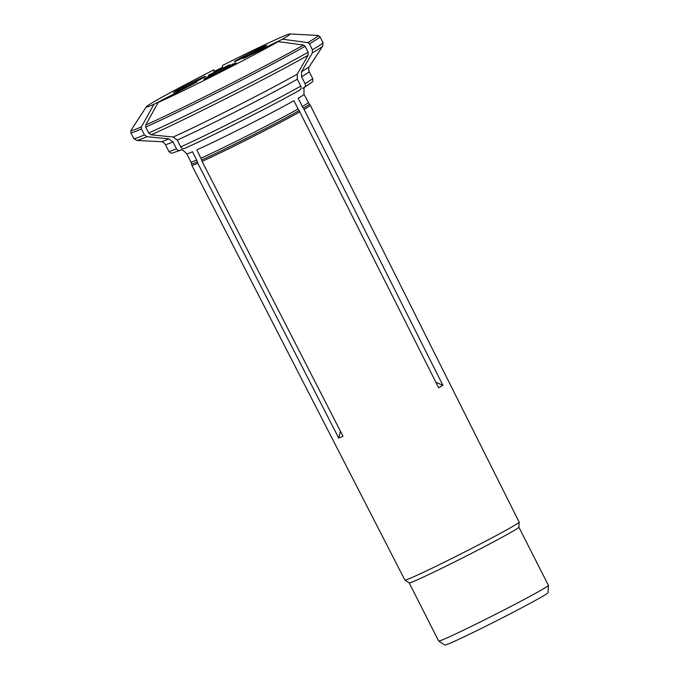 <?xml version="1.0" encoding="UTF-8"?>
<svg xmlns="http://www.w3.org/2000/svg" width="679" height="679" viewBox="0 0 679 679"><rect width="100%" height="100%" fill="white"/><g stroke="black" fill="none" stroke-linecap="round" stroke-linejoin="round"><path stroke-width="1.02" d="M203.454 77.627A18.036 0.569 -26.9 0 0 205.601 76.235A18.036 0.569 -26.9 0 0 189.271 83.865A18.036 0.569 -26.9 0 0 173.459 92.539A18.036 0.569 -26.9 0 0 185.732 86.904A18.036 0.569 -26.9 0 0 203.454 77.627M233.949 64.259A18.036 0.569 -26.9 0 0 236.097 62.867A18.036 0.569 -26.9 0 0 219.758 70.497A18.036 0.569 -26.9 0 0 203.955 79.171A18.036 0.569 -26.9 0 0 216.228 73.544A18.036 0.569 -26.9 0 0 233.949 64.259M264.42 46.732A18.036 0.569 -26.9 0 0 266.567 45.34A18.036 0.569 -26.9 0 0 250.237 52.97A18.036 0.569 -26.9 0 0 234.425 61.645A18.036 0.569 -26.9 0 0 246.698 56.017A18.036 0.569 -26.9 0 0 264.42 46.732M301.561 76.761L301.535 71.668A83.262 2.614 -26.9 0 0 309.395 66.483C308.538 67.111 308.453 68.808 309.157 71.592A80.614 2.529 153.1 0 1 301.561 76.761L305.041 83.619C305.728 85.401 305.389 86.742 304.014 87.65L302.647 88.312M243.396 58.496L278.237 41.631A80.614 2.529 153.1 0 1 158.182 102.47L197.165 81.828L153.921 104.328A88971.628 77702.579 66.3 0 0 141.427 126.88L141.436 128.951L144.44 134.866L146.919 136.666A93095.661 81304.266 66.3 0 0 168.859 138.898L172.984 141.911L176.472 148.769C177.499 150.373 178.798 150.882 180.368 150.305L181.734 149.575M435.926 382.353L442.895 385.299L438.634 387.743L299.15 110.592A66.016 2.071 153.1 0 1 201.697 159.981L202.045 161.398A66.398 2.088 -26.9 0 0 300.093 111.721M153.921 104.328A80.614 2.529 153.1 0 1 146.358 106.79A80.614 2.529 153.1 0 1 213.927 69.818L213.936 71.592L222.457 67.28L222.44 65.507A80.614 2.529 153.1 0 1 289.925 33.95A80.614 2.529 153.1 0 1 282.498 39.187A88971.636 76305.765 60.1 0 1 307.74 42.607L309.386 43.846L312.391 49.762L312.408 52.818A93095.661 79842.702 60.1 0 1 301.535 71.668M303.411 108.148A66.016 2.071 153.1 0 0 309.276 104.099L303.997 94.254A65.761 2.062 153.1 0 1 298.149 98.26L302.342 106.527A7.41 6.349 -119.9 0 0 303.411 108.148L442.895 385.299M305.041 83.619A80.614 2.529 153.1 0 0 312.637 78.458C313.053 80.419 312.96 81.573 312.34 81.921L304.014 87.65M243.506 58.055L282.498 39.187M177.244 140.044L173.12 137.031A83.262 2.614 -26.9 0 0 297.275 74.121L297.3 79.205L300.78 86.072C301.476 87.846 301.128 89.187 299.762 90.095A77.431 2.436 153.1 0 1 184.629 148.438C183.058 149.015 181.76 148.506 180.724 146.902L177.244 140.044A80.614 2.529 153.1 0 0 297.3 79.205M278.237 41.631A88971.636 76305.765 60.1 0 1 303.479 45.052L305.134 46.291L308.13 52.207L308.147 55.262A93095.661 79842.702 60.1 0 1 297.275 74.121M158.182 102.47A88971.628 77702.579 66.3 0 0 145.688 125.012L145.696 127.083L148.701 132.999L151.171 134.807A93095.661 81304.266 66.3 0 0 173.12 137.031M304.345 109.268A66.398 2.088 -26.9 0 0 310.269 105.211L519.155 522.1A64.064 2.012 153.1 0 1 519.163 522.143A64.064 2.012 153.1 0 1 513.434 526.021A64.064 2.012 153.1 0 1 450.185 559.292A64.064 2.012 153.1 0 1 404.913 580.095A64.064 2.012 153.1 0 1 404.888 580.07L191.843 165.294A66.398 2.088 -26.9 0 0 191.843 165.294A66.398 2.088 -26.9 0 0 197.784 163.266L338.719 438.082L342.98 436.215L202.045 161.398M310.269 105.211A66.398 2.088 -26.9 0 0 310.261 105.194L309.276 104.099M208.368 75.25L229.553 64.743L215.523 72.28L208.368 75.25M548.394 585.383A61.517 1.935 153.1 0 1 494.397 614.902A61.517 1.935 153.1 0 1 438.685 641.044L444.838 645.05A57.842 1.816 153.1 0 0 497.223 620.47A57.842 1.816 153.1 0 0 547.995 592.716L548.394 585.383A61.517 1.935 153.1 0 0 548.386 585.349L518.883 527.193A61.517 1.935 153.1 0 1 464.886 556.738A61.517 1.935 153.1 0 1 409.174 582.871L404.913 580.095M438.685 641.044A61.517 1.935 153.1 0 1 438.659 641.018L409.157 582.862M299.15 110.592A7.41 6.349 -119.9 0 1 298.089 108.98L293.897 100.704A65.761 2.062 153.1 0 1 196.825 149.889L201.697 159.981M197.784 163.266L197.436 161.848A66.016 2.071 153.1 0 1 191.537 163.834L191.843 165.277M196.766 160.032A65.761 2.062 153.1 0 1 190.901 162.026L186.708 153.76A65.761 2.062 153.1 0 0 192.564 151.757L197.436 161.848M184.629 148.438L184.484 148.506C209.242 137.574 275.165 104.167 299.889 90.027L299.762 90.095M176.472 148.769A80.614 2.529 153.1 0 1 168.859 151.4C170.191 152.894 171.184 153.496 171.829 153.208L180.368 150.305M340.408 431.207L338.719 438.082M172.984 141.911A80.614 2.529 153.1 0 1 165.379 144.534L168.859 151.4M165.379 144.534C163.546 142.327 162.12 141.385 161.11 141.716A83.262 2.614 -26.9 0 0 168.859 138.898M308.147 55.262A104.481 3.285 153.1 0 1 151.171 134.807M300.78 86.072A80.614 2.529 153.1 0 1 180.724 146.902M303.479 45.052A105.007 3.302 153.1 0 1 145.688 125.012M305.134 46.291A106.068 3.336 153.1 0 1 145.696 127.083M289.925 33.95L318.001 35.444A105.007 3.302 153.1 0 1 307.74 42.607M318.001 35.444L319.996 36.691A106.068 3.336 153.1 0 1 309.386 43.846M141.427 126.88A105.007 3.302 153.1 0 1 130.988 130.326L130.809 132.668A106.068 3.336 153.1 0 0 141.436 128.951M308.19 102.521A65.761 2.062 153.1 0 1 302.342 106.527M298.089 108.98A65.761 2.062 153.1 0 1 201.018 158.165M309.395 66.483L322.763 46.011A104.481 3.285 153.1 0 1 312.408 52.818M312.391 49.762A106.068 3.336 -26.9 0 0 323 42.607L322.763 46.011M146.919 136.666A104.481 3.285 153.1 0 1 136.7 140.417L161.11 141.716M136.7 140.417L133.814 138.584A106.068 3.336 -26.9 0 0 144.44 134.866M148.701 132.999A106.068 3.336 -26.9 0 0 308.13 52.207M312.637 78.458L309.157 71.592M518.883 527.218L519.163 522.143M146.358 106.79L130.988 130.326M191.537 163.834L190.901 162.026M133.814 138.584L130.809 132.668M323 42.607L319.996 36.691M181.268 149.83L183.118 150.365L186.708 153.76M303.997 94.254L303.971 87.667"/></g></svg>
